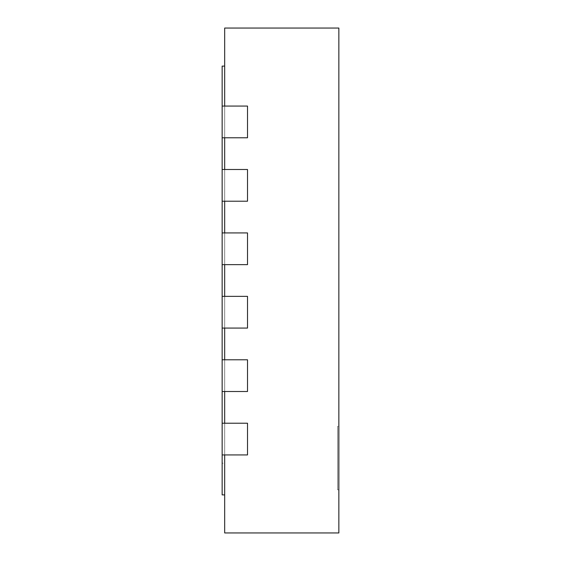 <?xml version="1.0" encoding="UTF-8"?>
<svg xmlns="http://www.w3.org/2000/svg" width="561" height="561" viewBox="0 0 561 561"><rect width="100%" height="100%" fill="white"/><g stroke="black" fill="none" stroke-linecap="round" stroke-linejoin="round"><path stroke-width="0.42" stroke-dasharray="2.81 2.1" d="M222.142 296.355L222.142 328.073L222.142 296.355L222.142 328.073L222.142 296.355L247.513 296.355L247.513 328.073L224.68 328.073L224.68 296.355L247.513 296.355L247.513 328.073L247.513 296.355L224.68 296.355L224.68 28.05L338.858 28.05L338.858 532.95L224.68 532.95L224.68 328.073L222.142 328.073L247.513 328.073L224.68 328.073L224.68 296.355L222.142 296.355L224.68 296.355M224.68 106.071L247.513 106.071L222.142 106.071L222.142 137.782L222.142 106.071L224.68 106.071L224.68 137.782L247.513 137.782L222.142 137.782L222.142 106.071L247.513 106.071L247.513 137.782L247.513 106.071L247.513 137.782L224.68 137.782M224.68 169.499L247.513 169.499L222.142 169.499L222.142 201.21L222.142 169.499L224.68 169.499L224.68 201.21L247.513 201.21L222.142 201.21L222.142 169.499L247.513 169.499L247.513 201.21L247.513 169.499L247.513 201.21L224.68 201.21M224.68 232.927L247.513 232.927L222.142 232.927L222.142 264.645L222.142 232.927L224.68 232.927L224.68 264.645L247.513 264.645L222.142 264.645L222.142 232.927L247.513 232.927L247.513 264.645L247.513 232.927L247.513 264.645L224.68 264.645M224.68 359.79L247.513 359.79L222.142 359.79L222.142 391.501L222.142 359.79L224.68 359.79L224.68 391.501L247.513 391.501L222.142 391.501L222.142 359.79L247.513 359.79L247.513 391.501L247.513 359.79L247.513 391.501L224.68 391.501M224.68 423.218L247.513 423.218L222.142 423.218L222.142 454.929L222.142 423.218L224.68 423.218L224.68 454.929L247.513 454.929L222.142 454.929L222.142 423.218L247.513 423.218L247.513 454.929L247.513 423.218L247.513 454.929L224.68 454.929M224.68 463.176L224.68 66.107L224.68 494.893L224.68 463.176L222.142 463.176L222.142 66.107L224.68 66.107M222.142 328.073L224.68 328.073M222.142 106.071L222.142 137.782M222.142 169.499L222.142 201.21M222.142 232.927L222.142 264.645M222.142 359.79L222.142 391.501M222.142 423.218L222.142 454.929M222.142 463.176L222.142 494.893L224.68 494.893M338.858 426.388L338.858 489.816L338.858 426.388L337.589 426.388L337.589 489.816L337.589 426.388M338.858 489.816L337.589 489.816"/><path stroke-width="0.84" d="M224.68 106.071L224.68 28.05L338.858 28.05L338.858 532.95L224.68 532.95L224.68 454.929M224.68 169.499L224.68 137.782M224.68 232.927L224.68 201.21M224.68 296.355L224.68 264.645M224.68 359.79L224.68 328.073M224.68 423.218L224.68 391.501M222.142 454.929L247.513 454.929L247.513 423.218L222.142 423.218L222.142 494.893L224.68 494.893M222.142 391.501L247.513 391.501L247.513 359.79L222.142 359.79L222.142 423.218M222.142 328.073L247.513 328.073L247.513 296.355L222.142 296.355L222.142 359.79M222.142 264.645L247.513 264.645L247.513 232.927L222.142 232.927L222.142 296.355M222.142 201.21L247.513 201.21L247.513 169.499L222.142 169.499L222.142 232.927M222.142 137.782L247.513 137.782L247.513 106.071L222.142 106.071L222.142 169.499M222.142 106.071L222.142 66.107L224.68 66.107"/></g></svg>
